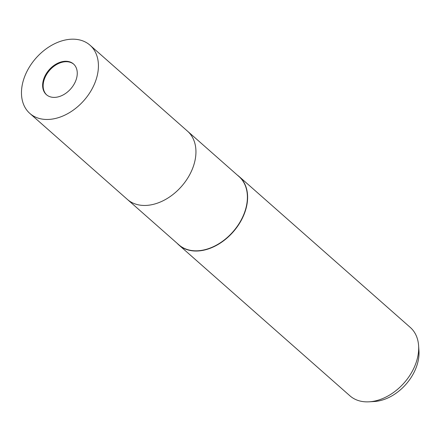 <?xml version="1.0" encoding="UTF-8"?>
<svg xmlns="http://www.w3.org/2000/svg" width="441" height="441" viewBox="0 0 441 441"><rect width="100%" height="100%" fill="white"/><g stroke="black" fill="none" stroke-linecap="round" stroke-linejoin="round"><path stroke-width="0.66" d="M73.735 64.204A20.468 14.399 -48.6 0 0 55.985 64.899A20.468 14.399 -48.6 0 0 43.405 82.787A20.468 14.399 -48.6 0 0 46.669 94.898M127.273 199.332A45.489 31.995 -48.6 0 0 127.383 199.431L178.837 244.799A45.489 31.995 -48.6 0 0 218.411 244.011A45.489 31.995 -48.6 0 0 246.817 203.99A45.489 31.995 -48.6 0 0 239.005 176.565L187.546 131.192A45.489 31.995 -48.6 0 0 187.436 131.098M187.546 131.192A45.489 31.995 -48.6 0 1 195.357 158.622A45.489 31.995 -48.6 0 1 166.957 198.637A45.489 31.995 -48.6 0 1 127.383 199.431A45.489 31.995 -48.6 0 0 166.957 198.637A45.489 31.995 -48.6 0 0 195.363 158.622A45.489 31.995 -48.6 0 0 187.546 131.192L90.03 45.208A45.489 31.995 -48.6 0 0 50.456 45.996A45.489 31.995 -48.6 0 0 22.05 86.017A45.489 31.995 -48.6 0 0 29.861 113.442A45.489 31.995 -48.6 0 0 69.441 112.653A45.489 31.995 -48.6 0 0 97.841 72.638A45.489 31.995 -48.6 0 0 90.03 45.208M178.87 244.987A45.605 32.083 -48.6 0 1 177.199 243.36A45.605 32.077 -48.6 0 0 217.187 244.987A45.605 32.077 -48.6 0 0 247.026 204.073A45.605 32.083 -48.6 0 0 239.193 176.571A45.605 32.083 -48.6 0 0 237.368 175.121A45.605 32.077 -48.6 0 1 247.026 204.073A45.605 32.083 -48.6 0 1 218.549 244.193A45.605 32.083 -48.6 0 1 178.87 244.987L349.933 395.825A45.605 32.083 -48.6 0 0 369.089 401.817A45.605 32.083 -48.6 0 0 418.096 354.911A45.605 32.083 -48.6 0 0 418.603 345.667A45.605 32.083 -48.6 0 0 410.262 327.409L239.193 176.571M369.089 401.817L374.205 401.519A41.217 28.99 -48.6 0 0 418.492 359.134A41.217 28.99 -48.6 0 0 418.95 350.777L418.603 345.667M76.999 76.315A20.468 14.399 -48.6 0 0 73.487 63.973A20.468 14.399 -48.6 0 0 55.676 64.331A20.468 14.399 -48.6 0 0 42.893 82.335A20.468 14.399 -48.6 0 0 46.41 94.677A20.468 14.399 -48.6 0 0 64.221 94.324A20.468 14.399 -48.6 0 0 76.999 76.315M127.383 199.431L29.861 113.442"/></g></svg>
